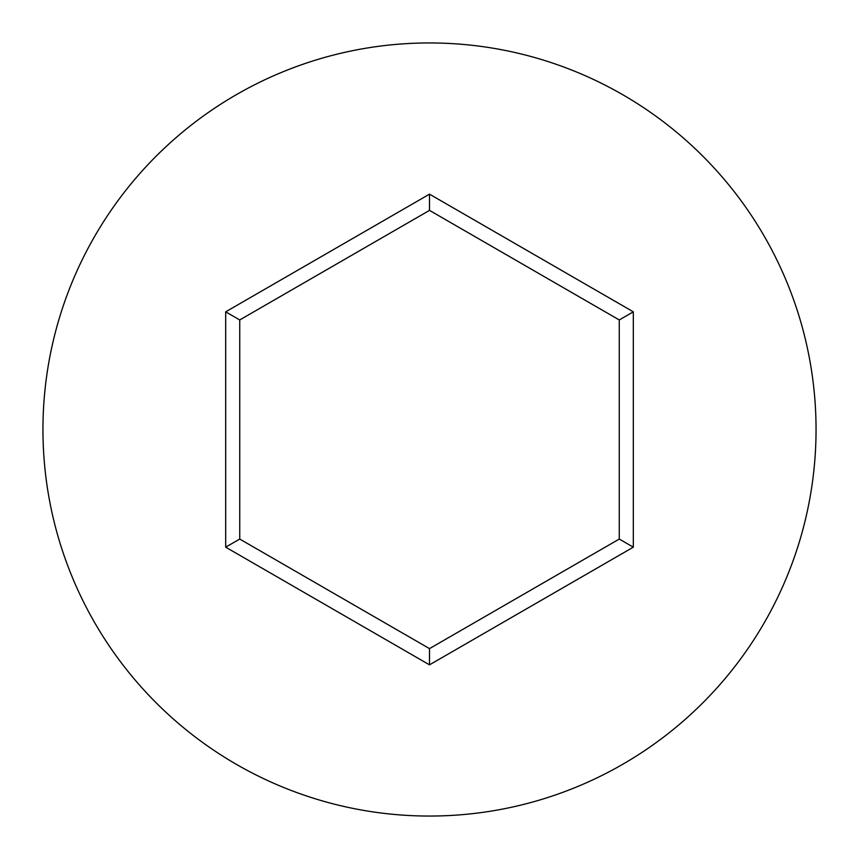 <?xml version="1.0" encoding="UTF-8"?>
<svg xmlns="http://www.w3.org/2000/svg" width="859" height="859" viewBox="0 0 859 859"><rect width="100%" height="100%" fill="white"/><g stroke="black" fill="none" stroke-linecap="round" stroke-linejoin="round"><path stroke-width="1.29" d="M816.05 429.5A386.55 386.55 0 0 0 429.5 42.95A386.55 386.55 0 0 0 42.95 429.5A386.55 386.55 0 0 0 429.5 816.05A386.55 386.55 0 0 0 816.05 429.5M429.5 664.845L225.681 547.172L225.681 311.828L429.5 194.155L633.319 311.828L633.319 547.172L429.5 664.845L429.5 648.62L619.264 539.055L619.264 319.945L429.5 210.38L239.736 319.945L239.736 539.055L429.5 648.62M633.319 547.172L619.264 539.055M619.264 319.945L633.319 311.828M429.5 210.38L429.5 194.155M239.736 319.945L225.681 311.828M225.681 547.172L239.736 539.055"/></g></svg>
